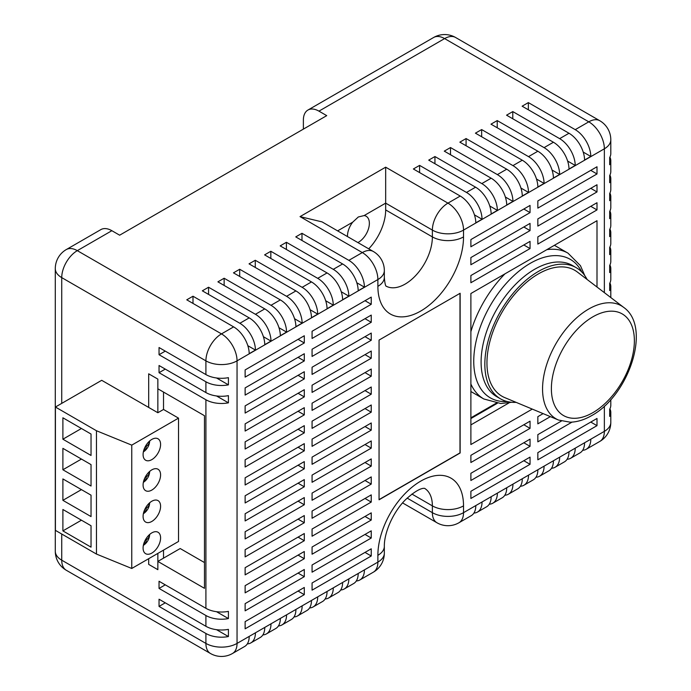 <?xml version="1.0" encoding="UTF-8"?>
<svg xmlns="http://www.w3.org/2000/svg" width="691" height="691" viewBox="0 0 691 691"><rect width="100%" height="100%" fill="white"/><g stroke="black" fill="none" stroke-linecap="round" stroke-linejoin="round"><path stroke-width="1.04" d="M151.839 459.619A12.378 7.143 120 0 0 159.923 448.709A12.378 7.143 120 0 0 158.023 438.794A12.378 7.143 120 0 0 151.839 439.407A12.378 7.143 120 0 0 143.754 450.316A12.378 7.143 120 0 0 145.646 460.232A12.378 7.143 120 0 0 151.839 459.619M151.839 490.066A12.378 7.143 120 0 0 159.923 479.157A12.378 7.143 120 0 0 158.023 469.241A12.378 7.143 120 0 0 151.839 469.845A12.378 7.143 120 0 0 143.754 480.755A12.378 7.143 120 0 0 145.646 490.679A12.378 7.143 120 0 0 151.839 490.066M151.839 521.437A12.378 7.143 120 0 0 159.923 510.528A12.378 7.143 120 0 0 158.023 500.612A12.378 7.143 120 0 0 151.839 501.225A12.378 7.143 120 0 0 143.754 512.135A12.378 7.143 120 0 0 145.646 522.05A12.378 7.143 120 0 0 151.839 521.437M151.839 553.076A12.378 7.143 120 0 0 159.923 542.176A12.378 7.143 120 0 0 158.023 532.251A12.378 7.143 120 0 0 151.839 532.865A12.378 7.143 120 0 0 143.754 543.774A12.378 7.143 120 0 0 145.646 553.69A12.378 7.143 120 0 0 151.839 553.076M178.52 418.133L178.52 541.468L131.756 568.468L131.756 445.134L178.52 418.133L163.517 409.469L163.517 392.065M131.756 568.468L96.464 554.07L96.464 430.743L131.756 445.134M62.89 417.796L62.89 439.208L91.039 455.455L91.039 434.043L62.89 417.796M62.89 448.355L62.89 469.768L91.039 486.023L91.039 464.611L62.89 448.355M62.89 478.923L62.89 500.336L91.039 516.583L91.039 495.171L62.89 478.923M62.89 509.483L62.89 530.895L91.039 547.151L91.039 525.739L62.89 509.483M96.464 554.07L55.41 530.368L55.41 407.034L96.464 430.743M163.517 409.469L157.859 412.734L101.707 380.309L55.41 407.034M204.467 562.552L180.187 548.533L157.859 561.42L157.859 553.396L157.859 569.686L148.686 564.392L148.686 558.691M148.686 407.44L148.686 373.814L157.859 379.109L157.859 412.734L157.859 388.8L204.467 415.706L204.467 588.326L157.859 561.42M163.517 550.131L163.517 558.155M81.434 520.193L62.89 530.895M81.434 489.625L62.89 500.336M81.434 459.066L62.89 469.768M81.434 428.498L62.89 439.208M143.443 451.871A13.993 13.993 0 0 1 143.357 451.931A10.581 6.323 1.8 0 0 143.443 451.871A10.581 6.323 1.8 0 0 143.564 451.793A13.984 8.352 -121.8 0 0 143.624 451.75A13.984 8.352 -121.8 0 0 146.267 446.343A13.984 8.352 1.8 0 0 149.662 441.359A13.984 8.352 1.8 0 0 149.679 441.091A10.4 6.21 -121.8 0 0 149.688 440.962M144.687 447.811A13.984 7.782 61.7 0 1 143.495 451.275M148.841 441.739A13.967 7.774 178.3 0 1 147.295 443.492M143.443 482.309A13.993 13.993 0 0 1 143.357 482.37A10.581 6.323 1.8 0 0 143.443 482.309A10.581 6.323 1.8 0 0 143.564 482.232A13.984 8.352 -121.8 0 0 143.624 482.188A13.984 8.352 -121.8 0 0 146.267 476.79A13.984 8.352 1.8 0 0 149.662 471.798A13.984 8.352 1.8 0 0 149.679 471.53A10.4 6.21 -121.8 0 0 149.688 471.4M144.687 478.258A13.984 7.782 61.7 0 1 143.495 481.722M148.841 472.186A13.967 7.774 178.3 0 1 147.295 473.94M143.443 513.689A13.993 13.993 0 0 1 143.357 513.75A10.581 6.323 1.8 0 0 143.443 513.689A10.581 6.323 1.8 0 0 143.564 513.612A13.984 8.352 -121.8 0 0 143.624 513.568A13.984 8.352 -121.8 0 0 146.267 508.17A13.984 8.352 1.8 0 0 149.662 503.178A13.984 8.352 1.8 0 0 149.679 502.91A10.4 6.21 -121.8 0 0 149.688 502.78M144.687 509.638A13.984 7.782 61.7 0 1 143.495 513.102M148.841 503.566A13.967 7.774 178.3 0 1 147.295 505.32M143.443 545.329A13.993 13.993 0 0 1 143.357 545.389A10.581 6.323 1.8 0 0 143.443 545.329A10.581 6.323 1.8 0 0 143.564 545.251A13.984 8.352 -121.8 0 0 143.624 545.208A13.984 8.352 -121.8 0 0 146.267 539.809A13.984 8.352 1.8 0 0 149.662 534.817A13.984 8.352 1.8 0 0 149.679 534.549A10.4 6.21 -121.8 0 0 149.688 534.419M144.687 541.278A13.984 7.782 61.7 0 1 143.495 544.741M148.841 535.205A13.967 7.774 178.3 0 1 147.295 536.959M145.628 539.438L146.267 539.809M145.628 507.799L146.267 508.17M145.628 476.419L146.267 476.79M145.628 445.971L146.267 446.343M577.348 272.021A72.728 41.987 120 0 0 538.384 273.895A72.728 41.987 120 0 0 490.169 340.438A72.728 41.987 120 0 0 504.827 397.645L558.587 420.068A65.248 37.668 -60 0 1 545.441 368.752A65.248 37.668 -60 0 1 588.697 309.041A65.248 37.668 -60 0 1 623.653 307.365L577.348 272.021M587.082 279.449A75.725 43.723 120 0 0 576.242 267.693A75.725 43.723 120 0 0 538.384 271.442A75.725 43.723 120 0 0 488.917 338.175A75.725 43.723 120 0 0 500.526 398.854A75.725 43.723 120 0 0 516.125 402.352M357.886 242.576A15.47 8.931 120 0 0 358.422 242.282A15.47 8.931 120 0 0 368.528 228.643A15.47 8.931 120 0 0 366.161 216.248A15.47 8.931 120 0 0 364.131 215.575L358.335 216.965L352.721 222.165A15.47 8.931 120 0 0 347.495 236.581M470.882 417.822L496.268 403.164M61.732 534.022L61.732 560.185L205.909 643.416L205.909 633.474L159.042 606.422L159.042 599.227L205.909 626.288L205.909 615.5L159.042 588.438L165.27 584.845M205.909 615.5A22.017 12.714 0 0 0 228.419 618.575L228.419 611.38A22.017 12.714 180 0 1 205.909 608.305L159.042 581.252L159.042 588.438M205.909 608.305L205.909 399.752L159.042 372.699L165.27 369.098M205.909 399.752A22.017 12.714 0 0 0 228.419 402.827L228.419 395.641A22.017 12.714 180 0 1 205.909 392.566L159.042 365.504L159.042 372.699M205.909 392.566L205.909 381.778L159.042 354.716L159.042 347.53L205.909 374.582L205.909 360.857L61.732 277.618L61.732 403.389M497.321 403.294L470.882 418.556M590.77 422.063L596.998 425.665L596.998 418.47L537.84 452.631L537.84 459.817L596.998 425.665M596.998 287.024L596.998 220.705L470.882 293.52L470.882 444.538L532.277 409.098M590.77 206.324L596.998 209.917L596.998 202.722L537.84 236.883L537.84 244.078L596.998 209.917M590.77 188.341L596.998 191.943L596.998 184.747L537.84 218.909L537.84 226.095L596.998 191.943M590.77 170.366L596.998 173.959L596.998 166.764L537.84 200.926L537.84 208.121L596.998 173.959M66.293 249.563A22.017 22.017 0 0 0 55.289 268.626A22.017 12.714 180 0 0 61.732 277.618A22.017 12.714 120 0 1 77.306 250.652A22.017 12.714 -120 0 0 66.293 249.563L100.851 229.611A22.017 12.714 60 0 1 111.864 230.699L77.306 250.652L221.483 333.891L233.627 326.878L186.76 299.816L192.996 296.223L239.855 323.276L249.201 317.886L202.333 290.825L208.561 287.231L255.428 314.293L264.765 308.894L217.907 281.842L224.134 278.24L271.002 305.301L280.339 299.911L233.472 272.85L239.699 269.257L286.566 296.309L295.912 290.92L249.045 263.858L255.273 260.265L302.14 287.326L311.477 281.928L264.61 254.875L270.837 251.274L317.705 278.335L327.05 272.936L280.183 245.884L286.411 242.291L333.278 269.343L342.615 263.953L295.757 236.892L301.984 233.299L348.843 260.352L362.317 252.578L300.032 216.62L385.673 167.179L385.673 203.137L364.131 215.575M497.218 127.766L497.218 120.579L544.085 147.632L553.431 142.242L506.563 115.181L512.791 111.588L559.658 138.649L568.995 133.251L522.128 106.198L528.356 102.596L575.223 129.658L588.784 121.832L444.607 38.592L318.948 111.139L326.731 115.639L119.647 235.199L111.864 230.699M365.012 390.605L371.24 394.198L371.24 387.003L312.073 421.165L312.073 428.36L371.24 394.198M365.012 372.622L371.24 376.215L371.24 369.029L312.073 403.181L312.073 410.376L371.24 376.215M365.012 426.554L371.24 430.156L371.24 422.961L312.073 457.122L312.073 464.309L371.24 430.156M365.012 408.58L371.24 412.173L371.24 404.986L312.073 439.139L312.073 446.334L371.24 412.173M312.073 367.232L312.073 374.418L371.24 340.257L371.24 333.071L312.073 367.232M365.012 336.664L371.24 340.257M365.012 354.647L371.24 358.24L371.24 351.045L312.073 385.207L312.073 392.402L371.24 358.24M365.012 462.512L371.24 466.114L371.24 458.919L312.073 493.08L312.073 500.267L371.24 466.114M365.012 444.538L371.24 448.131L371.24 440.944L312.073 475.097L312.073 482.292L371.24 448.131M365.012 498.47L371.24 502.072L371.24 494.877L312.073 529.038L312.073 536.225L371.24 502.072M365.012 480.495L371.24 484.089L371.24 476.902L312.073 511.055L312.073 518.25L371.24 484.089M298.063 375.317L304.29 378.91L304.29 371.723L245.124 405.885L245.124 413.071L304.29 378.91M365.012 318.689L371.24 322.282L371.24 315.087L312.073 349.249L312.073 356.444L371.24 322.282M298.063 357.342L304.29 360.935L304.29 353.74L245.124 387.901L245.124 395.097L304.29 360.935M365.012 300.706L371.24 304.299L371.24 297.113L312.073 331.274L312.073 338.46L371.24 304.299M298.063 339.359L304.29 342.961L304.29 335.766L245.124 369.927L245.124 377.113L304.29 342.961M298.063 591.064L304.29 594.657L304.29 587.471L245.124 621.624L245.124 628.819L304.29 594.657M365.012 534.428L371.24 538.03L371.24 530.835L312.073 564.996L312.073 572.183L371.24 538.03M298.063 573.081L304.29 576.683L304.29 569.488L245.124 603.649L245.124 610.835L304.29 576.683M365.012 516.453L371.24 520.047L371.24 512.852L312.073 547.013L312.073 554.208L371.24 520.047M523.821 460.716L530.049 464.317L530.049 457.122L470.882 491.284L470.882 498.47L530.049 464.317M365.012 552.411L371.24 556.005L371.24 548.809L312.073 582.971L312.073 590.166L371.24 556.005M298.063 555.106L304.29 558.699L304.29 551.513L245.124 585.666L245.124 592.861L304.29 558.699M523.821 244.977L530.049 248.57L530.049 241.375L470.882 275.536L470.882 282.731L530.049 248.57M523.821 226.994L530.049 230.595L530.049 223.4L470.882 257.562L470.882 264.748L530.049 230.595M523.821 209.019L530.049 212.612L530.049 205.426L470.882 239.578L470.882 246.773L530.049 212.612M470.882 424.896L509.155 402.801M523.821 424.758L530.049 428.36L530.049 421.165L470.882 455.326L470.882 462.512L530.049 428.36M543.126 413.615L537.84 416.673L537.84 423.859L550.356 416.638M523.821 442.741L530.049 446.334L530.049 439.148L470.882 473.3L470.882 480.495L530.049 446.334M561.377 421.061L537.84 434.648L537.84 441.843L571.984 422.132M318.948 111.139A22.017 12.714 -120 0 0 307.936 110.05A22.017 12.714 -120 0 0 303.375 120.13L303.375 129.122M262.874 634.917A22.017 12.714 -120 0 0 266.441 633.897A22.017 12.714 -120 0 0 271.002 623.818L264.765 627.419A22.017 12.714 60 0 1 260.213 637.499L250.868 642.889A22.017 12.714 -120 0 0 255.428 632.809L249.201 636.402A22.017 12.714 60 0 1 244.64 646.482L232.487 653.496A22.017 12.714 60 0 0 237.048 643.416L249.201 636.402M278.447 625.934A22.017 12.714 -120 0 0 282.006 624.914A22.017 12.714 -120 0 0 286.566 614.835L280.339 618.428A22.017 12.714 60 0 1 275.778 628.508L266.441 633.897M247.3 643.908A22.017 12.714 -120 0 0 250.868 642.889M340.723 589.976A22.017 12.714 -120 0 0 344.291 588.957A22.017 12.714 -120 0 0 348.843 578.877L342.615 582.47A22.017 12.714 60 0 1 338.054 592.55L328.717 597.948A22.017 12.714 -120 0 0 333.278 587.868L327.05 591.461A22.017 12.714 60 0 1 322.49 601.541L313.144 606.931A22.017 12.714 -120 0 0 317.705 596.851L311.477 600.453A22.017 12.714 60 0 1 306.916 610.533L297.579 615.923A22.017 12.714 -120 0 0 302.14 605.843L295.912 609.436A22.017 12.714 60 0 1 291.352 619.516L282.006 624.914M356.297 580.984A22.017 12.714 -120 0 0 359.856 579.965A22.017 12.714 -120 0 0 364.416 569.885L358.188 573.478A22.017 12.714 60 0 1 353.628 583.558L344.291 588.957M294.012 616.942A22.017 12.714 -120 0 0 297.579 615.923M309.585 607.95A22.017 12.714 -120 0 0 313.144 606.931M325.15 598.967A22.017 12.714 -120 0 0 328.717 597.948M582.668 450.29A22.017 12.714 -120 0 0 586.236 449.271A22.017 12.714 -120 0 0 590.796 439.191L584.569 442.784A22.017 12.714 60 0 1 580.008 452.864L570.662 458.254A22.017 12.714 -120 0 0 575.223 448.174L568.995 451.776A22.017 12.714 60 0 1 564.435 461.856L555.098 467.246A22.017 12.714 -120 0 0 559.658 457.166L553.431 460.759A22.017 12.714 60 0 1 548.87 470.839L539.524 476.237A22.017 12.714 -120 0 0 544.085 466.157L537.857 469.75A22.017 12.714 60 0 1 533.297 479.83L523.951 485.229A22.017 12.714 -120 0 0 528.511 475.149L522.284 478.742A22.017 12.714 60 0 1 517.723 488.822L508.386 494.212A22.017 12.714 -120 0 0 512.947 484.132L506.719 487.734A22.017 12.714 60 0 1 502.158 497.814L492.813 503.203A22.017 12.714 -120 0 0 497.373 493.124L491.146 496.717A22.017 12.714 60 0 1 486.585 506.797L477.481 512.057A22.017 12.714 -120 0 0 482.042 501.977L475.805 505.57A22.017 12.714 60 0 1 471.253 515.65L458.962 522.75A22.017 12.714 -120 0 0 463.523 512.67L475.805 505.57M567.104 459.273A22.017 12.714 -120 0 0 570.662 458.254M551.53 468.265A22.017 12.714 -120 0 0 555.098 467.246M535.957 477.256A22.017 12.714 -120 0 0 539.524 476.237M520.392 486.248A22.017 12.714 -120 0 0 523.951 485.229M504.819 495.231A22.017 12.714 -120 0 0 508.386 494.212M489.254 504.223A22.017 12.714 -120 0 0 492.813 503.203M473.914 513.076A22.017 12.714 -120 0 0 477.481 512.057M434.941 163.724L434.941 156.537L428.714 160.131L475.581 187.192A22.017 12.714 60 0 1 491.146 213.985L497.373 210.392A22.017 12.714 -120 0 0 481.808 183.59L491.146 178.2L444.278 151.139L450.506 147.546L497.373 174.607L506.719 169.209L459.852 142.156L466.08 138.554L512.947 165.615L522.284 160.217L475.425 133.164L481.653 129.571L528.511 156.624L537.857 151.234L490.99 124.173L497.218 120.579M434.941 156.537L481.808 183.59M385.673 167.179L447.949 203.137L460.241 196.045L413.373 168.984L419.601 165.391L466.468 192.444L475.581 187.192M304.29 533.53L245.124 567.691L245.124 574.877L304.29 540.725L304.29 533.53M304.29 497.572L245.124 531.733L245.124 538.92L304.29 504.767L304.29 497.572M304.29 515.555L245.124 549.708L245.124 556.903L304.29 522.742L304.29 515.555M304.29 407.681L245.124 441.843L245.124 449.029L304.29 414.868L304.29 407.681M304.29 389.698L245.124 423.859L245.124 431.054L304.29 396.893L304.29 389.698M304.29 461.614L245.124 495.775L245.124 502.97L304.29 468.809L304.29 461.614M304.29 479.597L245.124 513.75L245.124 520.945L304.29 486.784L304.29 479.597M304.29 425.656L245.124 459.817L245.124 467.012L304.29 432.851L304.29 425.656M304.29 443.639L245.124 477.801L245.124 484.987L304.29 450.826L304.29 443.639M460.146 293.26L379.057 340.076L379.057 499.8L460.146 452.985L460.146 293.26M368.735 248.838A38.532 22.25 120 0 0 385.673 209.934L385.673 203.137L432.376 230.103A22.017 12.714 0 0 0 463.523 230.103L463.523 236.901A60.549 34.965 -60 0 1 420.698 311.062A60.549 34.965 -60 0 1 377.882 286.342L377.882 279.544L237.048 360.857L237.048 643.416A22.017 12.714 180 0 1 205.909 643.416A22.017 12.714 120 0 0 210.47 653.496L66.293 570.265A22.017 12.714 120 0 1 61.732 560.185A22.017 12.714 180 0 1 55.289 551.193L55.289 268.626M373.321 251.489A22.017 12.714 120 0 0 362.317 252.578A22.017 12.714 -120 0 1 377.882 279.544A22.017 12.714 0 0 0 384.334 270.561A22.017 22.017 0 0 0 373.321 251.489L322.058 221.889L300.032 216.62M264.765 308.894A22.017 12.714 60 0 1 280.339 335.696L286.566 332.095A22.017 12.714 -120 0 0 271.002 305.301M249.201 317.886A22.017 12.714 60 0 1 264.765 344.679L270.993 341.086A22.017 12.714 -120 0 0 255.428 314.293M233.627 326.878A22.017 12.714 60 0 1 249.201 353.671L255.428 350.078A22.017 12.714 -120 0 0 239.855 323.276M342.615 263.953A22.017 12.714 60 0 1 358.188 290.747L364.416 287.154A22.017 12.714 -120 0 0 348.843 260.352M327.05 272.936A22.017 12.714 60 0 1 342.615 299.739L348.843 296.137A22.017 12.714 -120 0 0 333.278 269.343M311.477 281.928A22.017 12.714 60 0 1 327.05 308.722L333.278 305.128A22.017 12.714 -120 0 0 317.705 278.335M295.912 290.92A22.017 12.714 60 0 1 311.477 317.713L317.705 314.12A22.017 12.714 -120 0 0 302.14 287.326M280.339 299.911A22.017 12.714 60 0 1 295.912 326.705L302.14 323.112A22.017 12.714 -120 0 0 286.566 296.309M460.241 196.045A22.017 12.714 60 0 1 475.805 222.839L482.033 219.246A22.017 12.714 -120 0 0 466.468 192.444M568.995 133.251A22.017 12.714 60 0 1 584.569 160.044L590.796 156.451A22.017 12.714 -120 0 0 575.223 129.658M553.431 142.242A22.017 12.714 60 0 1 568.995 169.036L575.223 165.443A22.017 12.714 -120 0 0 559.658 138.649M537.857 151.234A22.017 12.714 60 0 1 553.422 178.028L559.65 174.434A22.017 12.714 -120 0 0 544.085 147.632M522.284 160.217A22.017 12.714 60 0 1 537.857 187.019L544.085 183.417A22.017 12.714 -120 0 0 528.511 156.624M506.719 169.209A22.017 12.714 60 0 1 522.284 196.002L528.511 192.409A22.017 12.714 -120 0 0 512.947 165.615M491.146 178.2A22.017 12.714 60 0 1 506.719 204.994L512.947 201.401A22.017 12.714 -120 0 0 497.373 174.607M205.909 633.474A22.017 12.714 0 0 0 228.419 636.549L228.419 629.363A22.017 12.714 180 0 1 205.909 626.288M205.909 381.778A22.017 12.714 0 0 0 228.419 384.852L228.419 377.657A22.017 12.714 180 0 1 205.909 374.582M604.357 292.639L604.357 148.798A22.017 12.714 180 0 0 610.801 139.807L610.801 153.532A22.017 12.714 180 0 1 609.678 157.539L609.678 164.734A22.017 12.714 0 0 0 610.801 160.727L610.801 171.515A22.017 12.714 180 0 1 609.678 175.514L609.678 182.709A22.017 12.714 0 0 0 610.801 178.701L610.801 189.489A22.017 12.714 180 0 1 609.678 193.497L609.678 200.684A22.017 12.714 0 0 0 610.801 196.685L610.801 207.473A22.017 12.714 180 0 1 609.678 211.472L609.678 218.667A22.017 12.714 0 0 0 610.801 214.659L610.801 225.447A22.017 12.714 180 0 1 609.678 229.455L609.678 236.642A22.017 12.714 0 0 0 610.801 232.642L610.801 243.431A22.017 12.714 180 0 1 609.678 247.43L609.678 254.625A22.017 12.714 0 0 0 610.801 250.617L610.801 261.405A22.017 12.714 180 0 1 609.678 265.413L609.678 272.6A22.017 12.714 0 0 0 610.801 268.6L610.801 279.389A22.017 12.714 180 0 1 609.678 283.388L609.678 290.583A22.017 12.714 0 0 0 610.801 286.575L610.801 297.363A22.017 12.714 180 0 1 610.801 297.562M610.801 286.575A22.017 12.714 0 0 0 609.903 282.982M610.801 268.6A22.017 12.714 0 0 0 609.903 264.999M610.801 250.617A22.017 12.714 0 0 0 609.903 247.024M610.801 232.642A22.017 12.714 0 0 0 609.903 229.041M610.801 214.659A22.017 12.714 0 0 0 609.903 211.066M610.801 196.685A22.017 12.714 0 0 0 609.903 193.091M610.801 178.701A22.017 12.714 0 0 0 609.903 175.108M610.801 160.727A22.017 12.714 0 0 0 609.903 157.133M610.801 399.588L610.801 405.237A22.017 12.714 180 0 1 609.678 409.236L609.678 416.431A22.017 12.714 0 0 0 610.801 412.423A22.017 12.714 0 0 0 609.903 408.83M379.057 499.619L459.99 452.899L459.99 293.355M298.063 447.232L304.29 450.826M298.063 429.258L304.29 432.851M298.063 483.19L304.29 486.784M298.063 465.216L304.29 468.809M298.063 393.3L304.29 396.893M298.063 411.275L304.29 414.868M298.063 519.148L304.29 522.742M298.063 501.165L304.29 504.767M298.063 537.123L304.29 540.725M159.042 354.716L165.27 351.123M216.516 377.977L228.419 384.852M216.516 395.96L228.419 402.827M216.516 611.699L228.419 618.575M159.042 606.422L165.27 602.82M216.516 629.682L228.419 636.549M512.791 118.783L512.791 111.588M567.631 161.055L575.223 165.443M528.356 109.791L528.356 102.596M583.204 152.072L590.796 156.451M419.601 172.586L419.601 165.391M474.441 214.858L482.033 219.246M552.057 170.046L559.65 174.434M481.653 136.758L481.653 129.571M536.492 179.038L544.085 183.417M466.08 145.749L466.08 138.554M520.919 188.03L528.511 192.409M450.506 154.741L450.506 147.546M505.354 197.013L512.947 201.401M489.781 206.004L497.373 210.392M301.984 240.485L301.984 233.299M356.824 282.766L364.416 287.154M192.996 303.409L192.996 296.223M247.836 345.69L255.428 350.078M208.561 294.426L208.561 287.231M263.401 336.698L270.993 341.086M239.699 276.443L239.699 269.257M294.547 318.724L302.14 323.112M255.273 267.46L255.273 260.265M310.112 309.732L317.705 314.12M270.837 258.469L270.837 251.274M325.686 300.749L333.278 305.128M286.411 249.477L286.411 242.291M341.25 291.757L348.843 296.137M224.134 285.435L224.134 278.24M278.974 327.715L286.566 332.095M592.878 316.824A58.675 33.876 120 0 0 551.383 388.688A58.675 33.876 120 0 0 592.878 412.648A58.675 33.876 120 0 0 634.373 340.784A58.675 33.876 120 0 0 592.878 316.824M507.134 401.523A79.949 46.159 -60 0 1 475.002 346.847A79.949 46.159 -60 0 1 530.282 263.314A79.949 46.159 -60 0 1 581.865 272.09M576.242 267.693L572.502 265.534A75.725 43.723 120 0 0 534.644 269.283A75.725 43.723 120 0 0 485.177 336.016A75.725 43.723 120 0 0 496.786 396.694L500.526 398.854M511.685 402.283L500.785 403.501L483.838 398.983A84.181 48.603 -60 0 1 470.882 384.032M470.882 331.689A84.181 48.603 -60 0 1 504.991 273.826M386.088 286.126A38.532 22.25 120 0 0 405.133 284.096A38.532 22.25 120 0 0 432.376 236.901A22.017 12.714 0 0 0 463.523 236.901M546.866 249.65A84.181 48.603 -60 0 1 568.019 253.174L554.389 245.305M271.002 623.818L280.339 618.428M255.428 632.809L264.765 627.419M348.843 578.877L358.188 573.478M364.416 569.885L377.882 562.111A22.017 12.714 60 0 1 373.321 572.191A22.017 22.017 0 0 0 384.334 553.12A22.017 12.714 0 0 1 377.882 562.111L377.882 555.314A60.549 34.965 -60 0 1 420.698 481.152A60.549 34.965 -60 0 1 463.523 505.872L463.523 512.67A22.017 12.714 0 0 1 432.376 512.67L432.376 505.872A38.532 22.25 120 0 0 424.62 488.364M302.14 605.843L311.477 600.453M317.705 596.851L327.05 591.461M333.278 587.868L342.615 582.47M586.236 449.271L599.797 441.437A22.017 12.714 -120 0 0 604.357 431.357L604.357 406.135M590.796 439.191L604.357 431.357A22.017 12.714 180 0 0 610.801 422.374L610.801 412.423M575.223 448.174L584.569 442.784M559.658 457.166L568.995 451.776M544.085 466.157L553.431 460.759M528.511 475.149L537.857 469.75M512.947 484.132L522.284 478.742M497.373 493.124L506.719 487.734M482.042 501.977L491.146 496.717M610.801 139.807A22.017 22.017 0 0 0 599.797 120.735L455.619 37.504A22.017 12.714 120 0 0 444.607 38.592A22.017 12.714 60 0 0 433.603 37.504L307.936 110.05M599.797 120.735A22.017 12.714 120 0 0 588.784 121.832A22.017 12.714 60 0 1 604.357 148.798L463.523 230.103A22.017 12.714 60 0 0 447.949 203.137A22.017 12.714 120 0 0 432.376 230.103L432.376 236.901L385.673 209.934M286.566 614.835L295.912 609.436M352.721 222.165L337.623 230.88M411.905 494.056L432.376 505.872A22.017 12.714 180 0 0 463.523 505.872M407.154 498.107L432.376 512.67A22.017 12.714 120 0 0 436.937 522.75A22.017 22.017 0 0 0 458.962 522.75M384.334 270.561L384.334 277.35A22.017 12.714 180 0 1 377.882 286.342M221.483 333.891A22.017 12.714 120 0 0 205.909 360.857A22.017 12.714 180 0 0 237.048 360.857A22.017 12.714 -120 0 0 221.483 333.891M377.882 555.314A22.017 12.714 0 0 0 384.334 546.322L384.334 553.12M143.624 451.75A13.993 13.993 0 0 0 149.662 441.359M143.624 482.188A13.993 13.993 0 0 0 149.662 471.798M143.624 513.568A13.993 13.993 0 0 0 149.662 503.178M143.624 545.208A13.993 13.993 0 0 0 149.662 534.817M558.587 420.068L570.23 422.201C577.235 422.011 584.327 419.834 591.513 415.671C628.767 395.675 652.079 327.154 623.653 307.365M483.838 398.983L470.882 391.512M359.856 579.965L373.321 572.191M386.157 286.221C386.666 285.832 385.241 288.493 384.334 277.35M455.619 37.504A22.017 22.017 0 0 0 433.603 37.504M55.289 551.193A22.017 22.017 0 0 0 66.293 570.265M210.47 653.496A22.017 22.017 0 0 0 232.487 653.496M599.797 441.437A22.017 22.017 0 0 0 610.801 422.374M402.577 502.91L436.937 522.75M384.334 546.322C384.101 532.346 393.49 511.513 405.557 499.671C421.251 485.237 425.483 488.874 424.732 488.382M584.793 275.649L580.449 265.681L568.019 253.174"/></g></svg>
